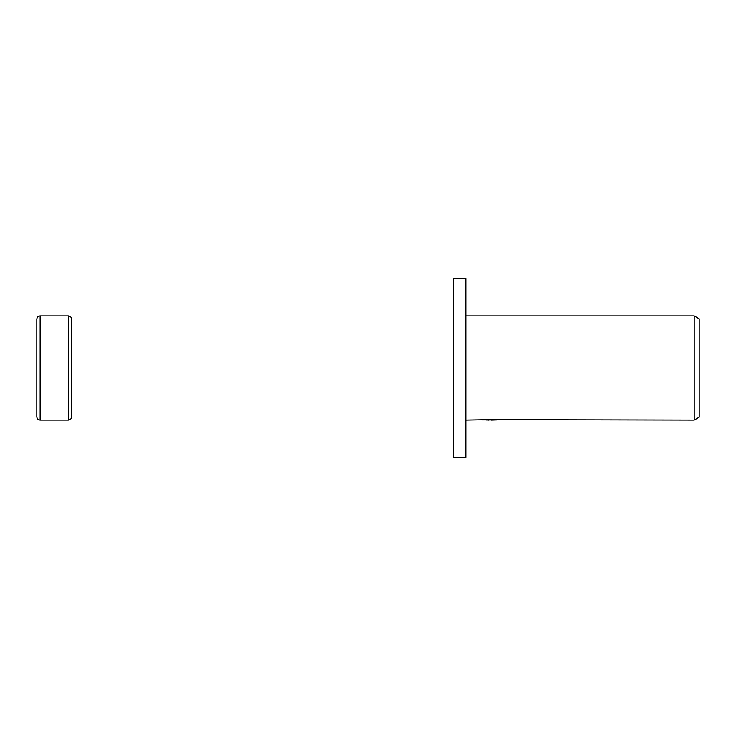 <?xml version="1.0" encoding="UTF-8"?>
<svg xmlns="http://www.w3.org/2000/svg" width="736" height="736" viewBox="0 0 736 736"><rect width="100%" height="100%" fill="white"/><g stroke="black" fill="none" stroke-linecap="round" stroke-linejoin="round"><path stroke-width="1.1" d="M36.8 416.742L36.8 368L36.8 416.742C36.993 418.766 38.106 419.879 40.13 420.072L40.13 315.928L68.292 315.928C70.316 316.121 71.429 317.234 71.631 319.258L71.631 416.742L71.631 319.258M68.292 315.928L68.292 420.072L40.13 420.072M36.8 368L36.8 319.258L36.8 368M465.906 457.571L453.404 457.571L453.404 278.429L465.906 278.429L465.906 457.571M491.206 419.906L486.091 419.971M488.814 420.072L487.71 420.072M694.204 420.072L694.204 315.928L699.2 318.808L699.2 417.192L694.204 420.072L491.206 419.612M465.906 315.928L694.204 315.928M489.753 419.612L465.906 420.072M489.753 419.879L482.264 419.879L493.948 419.612L496.625 419.906L491.206 420.072M68.292 420.072C70.316 419.879 71.429 418.766 71.631 416.742M40.13 315.928C38.106 316.121 36.993 317.234 36.8 319.258"/></g></svg>
